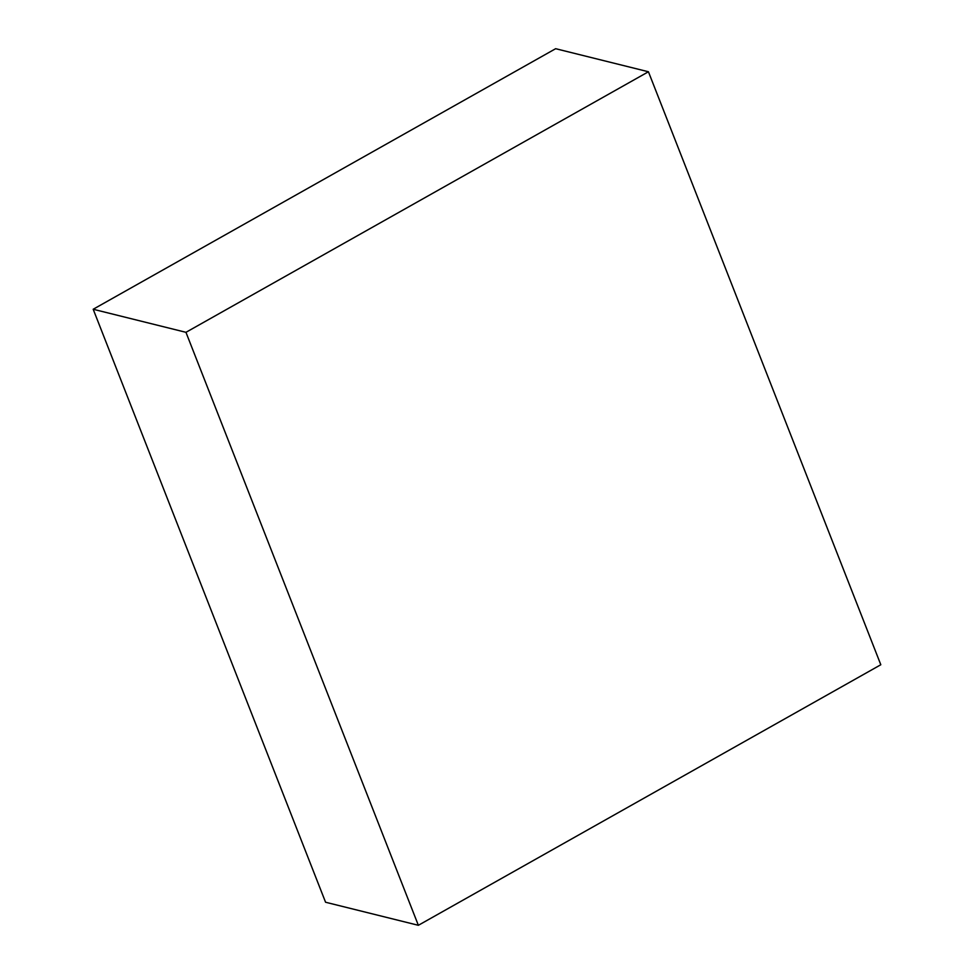 <?xml version="1.0" encoding="UTF-8"?>
<svg xmlns="http://www.w3.org/2000/svg" width="974" height="974" viewBox="0 0 974 974"><rect width="100%" height="100%" fill="white"/><g stroke="black" fill="none" stroke-linecap="round" stroke-linejoin="round"><path stroke-width="1.46" d="M648.428 71.759L185.961 332.317L93.187 309.257L555.643 48.7L648.428 71.759L880.813 664.743L418.357 925.3L325.572 902.241L93.187 309.257M185.961 332.317L418.357 925.3"/></g></svg>
